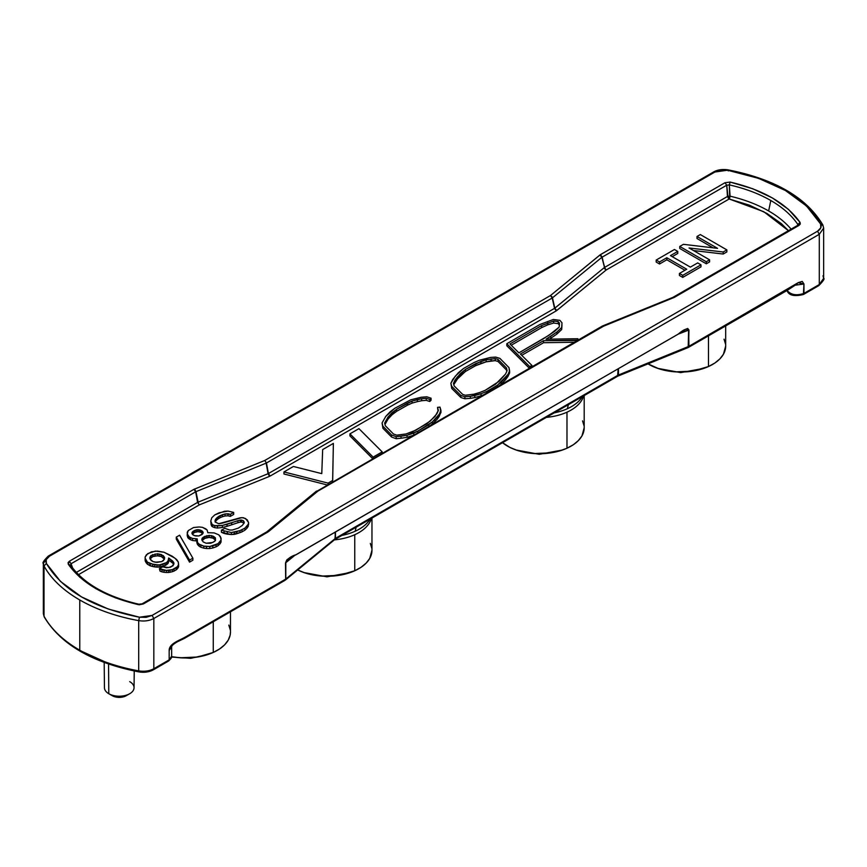 <?xml version="1.0" encoding="UTF-8"?>
<svg xmlns="http://www.w3.org/2000/svg" width="867" height="867" viewBox="0 0 867 867"><rect width="100%" height="100%" fill="white"/><g stroke="black" fill="none" stroke-linecap="round" stroke-linejoin="round"><path stroke-width="1.3" d="M554.176 412.876A45.528 26.281 0 0 0 567.376 408.725L568.394 404.661L567.376 408.725A45.528 26.281 0 0 0 579.384 400.5M584.195 427.713L581.952 435.917L578.397 440.566L573.347 444.717L566.985 448.228A44.9 25.923 0 0 1 502.524 442.69L510.034 447.48L517.241 450.406L533.888 453.56L551.347 452.791L559.562 450.959L566.985 448.228L566.985 412.183A44.9 25.923 180 0 0 583.632 395.872A44.9 25.923 180 0 1 566.985 412.183A44.9 25.923 180 0 1 546.383 417.374A44.9 25.923 180 0 0 566.985 412.183L566.985 448.228A44.9 25.923 0 0 0 584.195 427.821L584.195 395.547M341.945 535.405A45.528 26.281 0 0 0 355.145 531.254L356.164 527.19L355.145 531.254A45.528 26.281 0 0 0 367.153 523.029M371.965 550.242L369.721 558.446L366.167 563.095L361.116 567.256L354.755 570.768A44.9 25.923 0 0 1 297.695 569.966L305.011 572.935L321.646 576.089L339.116 575.33L354.755 570.768L354.755 534.711A44.9 25.923 180 0 0 371.401 518.401A44.9 25.923 180 0 1 354.755 534.711A44.9 25.923 180 0 1 334.369 539.881A44.9 25.923 180 0 0 354.755 534.711L354.755 570.768A44.9 25.923 0 0 0 371.965 550.361L371.965 518.076M567.376 408.725A45.528 26.281 0 0 0 582.331 396.62M725.679 346.02L723.446 354.224L719.892 358.873L714.841 363.035L708.469 366.546A44.9 25.923 0 0 1 648.028 363.858L658.725 368.713L675.371 371.867L692.841 371.109L708.469 366.546L708.469 335.832L708.469 366.546A44.9 25.923 0 0 0 725.679 346.139L725.679 325.905M171.568 656.677L180.163 657.782L197.633 657.013L213.26 652.45L213.26 621.747L213.26 652.45A44.9 25.923 0 0 0 230.47 632.043L230.47 611.809M355.145 531.254A45.528 26.281 0 0 0 370.09 519.149M822.989 275.804L823.65 278.318L819.293 284.539L819.293 234.296L817.516 231.229L820.778 227.837L820.605 223.957L822.989 225.561L820.605 223.957C821.862 226.72 820.832 229.148 817.516 231.229L152.061 615.429L153.827 618.496L153.827 668.739C149.46 671.036 144.421 671.752 138.698 670.874C144.421 671.752 149.46 671.036 153.827 668.739L153.296 669.844L153.827 668.739L169.163 659.885L171.655 656.178L168.621 661.001L153.296 669.844L146.176 671.643L139.457 671.535L138.698 670.874A145.082 83.763 180 0 1 79.775 650.217A145.082 83.763 180 0 1 44.011 616.199L44.011 565.967L44.011 616.199A145.082 83.763 0 0 0 79.775 650.217L79.775 599.986A145.082 83.763 180 0 1 44.011 565.967L46.395 563.485C62.283 590.134 93.3 608.038 139.457 617.217L138.698 620.631A145.082 83.763 180 0 1 79.775 599.986A145.082 83.763 180 0 1 44.011 565.967L46.395 563.485L60.484 581.432L81.541 596.919L108.375 609.078L139.457 617.217L138.698 620.631C144.421 621.509 149.46 620.794 153.827 618.496L152.061 615.429L139.457 617.217L146.176 617.315L152.061 615.429L817.516 231.229L819.293 234.296L823.65 228.086L822.805 224.856C806.31 197.373 774.697 179.035 727.977 169.845L727.977 169.845C722.287 169.054 717.529 169.748 713.704 171.915L714.939 172.013L49.484 556.213L46.222 559.605L46.395 563.485C45.127 560.743 46.157 558.315 49.484 556.213L48.249 556.115L49.484 556.213L714.939 172.013L727.543 170.225L728.302 170.897L727.543 170.225L720.824 170.127L713.704 171.915L48.249 556.115C43.762 560.656 42.136 563.095 43.35 563.442L44.011 565.967L43.35 563.442L47.707 557.232M129.714 681.635A14.804 8.54 180 0 1 129.627 693.773A14.804 8.54 180 0 1 108.884 693.773A14.804 8.54 180 0 1 108.787 693.719L108.559 664.035L108.787 693.719A14.804 8.54 0 0 0 124.87 695.583A14.804 8.54 0 0 0 134.049 687.726L134.233 670.993M108.971 693.828L112.352 695.746A9.754 5.636 0 0 0 112.417 695.778A9.754 5.636 0 0 0 126.094 695.778L129.627 693.773M559.334 325.027L558.207 323.651L553.666 323.044L547.749 324.854L541.626 327.607L511.248 345.25L541.626 327.607L541.626 325.558L509.959 343.961L518.878 352.869L548.887 335.301L559.204 327.054L559.464 323.131L558.207 321.614L553.666 321.007L541.626 325.558L541.626 327.607L547.749 324.854L547.749 322.817L547.749 324.854L553.666 323.044L553.666 321.007L553.666 323.044L558.207 323.651L558.207 321.614L558.207 323.651L559.334 325.027M202.759 533.725L200.83 532.262L197.849 531.688L194.533 532.457L192.268 534.115L193.211 533.216L193.211 531.178L191.878 533.086L192.875 534.809L195.53 535.958L198.846 535.958L201.827 534.625L202.824 533.66L202.824 531.753L200.83 530.214L197.849 529.639L193.211 531.178L193.211 533.216L194.533 532.457L194.533 530.409L194.533 532.457L196.191 531.883L196.191 529.835L196.191 531.883L197.849 531.688L197.849 529.639L197.849 531.688L199.508 531.883L199.508 529.835L199.508 531.883L200.83 532.262L200.83 530.214L200.83 532.262L202.163 533.032L202.163 530.983L202.759 533.725M215.504 540.239L213.109 538.201L209.12 537.432L204.818 538.385L202.087 540.618L202.163 538.255L201.827 539.599L203.16 541.897L206.14 543.241L212.773 542.471L215.428 540.553L215.428 537.876L213.109 536.153L209.12 535.383L203.485 537.106L202.163 538.255L202.163 540.304L203.485 539.155L203.485 537.106L203.485 539.155L204.818 538.385L204.818 536.348L204.818 538.385L206.801 537.627L206.801 535.578L206.801 537.627L209.12 537.432L209.12 535.383L209.12 537.432L211.45 537.627L211.45 535.578L211.45 537.627L213.109 538.201L213.109 536.153L213.109 538.201L214.431 538.96L214.431 536.922L214.431 538.96L215.428 539.924L215.428 537.876L215.504 540.239M164.394 559.172L161.37 556.581L157.393 555.812L152.755 556.581L150.056 559.02L150.099 556.831L149.763 558.175L151.096 560.472L153.08 561.621L157.057 562.38L161.706 561.621L164.362 559.323L164.362 557.026L161.37 554.533L157.393 553.764L151.096 555.487L151.096 557.535L152.755 556.581L152.755 554.533L152.755 556.581L155.074 556.007L155.074 553.959L155.074 556.007L157.393 555.812L157.393 553.764L157.393 555.812L159.051 556.007L159.051 553.959L159.051 556.007L161.37 556.581L161.37 554.533L161.37 556.581L163.364 557.73L163.364 555.682L163.364 557.73L164.362 559.063L164.362 557.026L164.394 559.172M506.805 371.379L506.545 370.09L498.07 361.496L495.22 360.629L486.149 361.842L475.658 365.679L465.384 371.51L457.548 378.857L453.799 384.645L457.548 378.857L457.548 376.809L455.11 379.941L455.11 381.979L455.11 379.941L453.43 383.355L454.167 385.945L462.664 394.387L465.351 395.244L473.837 394.203L479.787 392.469L485.097 390.378L495.501 384.276L505.537 374.056L507.087 370.783L506.545 368.042L498.07 359.447L495.22 358.58L486.149 359.794L475.658 363.631L465.384 369.472L457.548 376.809L457.548 378.857L460.54 375.476L460.54 373.439L460.54 375.476L465.384 371.51L465.384 369.472L465.384 371.51L475.658 365.679L475.658 363.631L475.658 365.679L480.925 363.436L480.925 361.398L480.925 363.436L486.149 361.842L486.149 359.794L486.149 361.842L491.101 360.889L491.101 358.851L491.101 360.889L495.22 360.629L495.22 358.58L495.22 360.629L498.07 361.496L498.07 359.447L498.07 361.496L506.545 370.09L506.545 368.042L506.805 371.379M192.214 534.05L192.214 532.132L192.214 534.05L192.214 532.132L196.191 529.835L200.83 530.214L202.824 531.753L202.824 533.66L203.16 532.706L202.824 531.753L202.824 533.66L198.846 535.958L194.197 535.578L192.214 534.05M151.096 555.487L150.099 556.831L150.099 558.879L151.096 557.535L151.096 555.487L157.393 553.764L163.364 555.682L164.687 557.98L163.364 560.656L161.706 561.621L155.399 562.195L153.08 561.621L150.099 559.128L150.099 556.831L151.096 555.487M328.084 483.125L332.646 480.491L333.372 443.405L322.654 449.594L321.776 473.631L293.404 466.479L283.953 471.941L328.084 483.125L328.084 484.415L328.084 483.125L283.953 471.941L283.953 473.989L327.173 484.935L283.953 473.989L283.953 471.941L293.404 466.479L321.776 473.631L322.654 449.594L333.372 443.405L332.657 481.77L332.646 480.491L328.084 483.125M539.968 324.475L506.827 343.722L529.77 366.622L531.937 365.43L520.406 354.029L543.576 340.677L577.259 340.178L577.888 338.726L546.08 339.192L556.885 332.018L561.675 327.477L561.989 322.827L559.941 320.357L553.319 319.479L539.968 324.475L553.319 319.479L559.941 320.357L561.989 322.827L561.675 329.525L561.989 324.876L561.675 329.525L561.675 327.477L556.885 332.018L556.885 334.055L561.675 329.525L556.885 334.055L556.885 332.018L550.773 336.255L550.773 338.293L556.885 334.055L550.773 338.293L550.773 336.255L546.08 339.192L577.888 338.726L577.888 340.189L577.888 338.726L577.259 340.547L543.576 340.677L543.576 342.714L574.301 342.259L543.576 342.714L543.576 340.677L520.406 354.029L531.937 365.43L531.937 366.719L531.937 365.43L529.77 366.622L529.77 367.976L529.77 366.622L506.827 343.722L539.968 324.475M543.717 338.553L518.878 352.869L509.959 343.961L541.626 325.558L553.666 321.007L558.207 321.614L559.464 323.131L559.204 327.054L554.847 331.172L543.717 338.553M199.172 526.963L193.536 527.537L188.237 530.604L187.239 533.855L189.223 536.922L192.539 538.45L197.188 538.83L197.513 542.471L199.172 544.194L203.821 546.112L209.792 546.492L218.083 543.62L221.063 539.978L220.402 536.532L218.744 534.809L214.095 532.902L207.798 532.706L207.137 530.03L202.488 527.353L199.172 526.963L202.488 527.353L205.804 528.881L207.137 530.03L207.798 532.706L214.095 532.902L218.744 534.809L221.063 538.071L221.063 542.027L221.063 539.978L220.066 541.702L220.066 543.75L221.063 542.027L220.066 543.75L220.066 541.702L218.083 543.62L218.083 545.668L220.066 543.75L218.083 545.668L218.083 543.62L216.089 544.769L216.089 546.817L218.083 545.668L216.089 546.817L216.089 544.769L212.773 545.917L212.773 547.966L216.089 546.817L212.773 547.966L212.773 545.917L209.792 546.492L209.792 548.54L212.773 547.966L209.792 548.54L209.792 546.492L206.476 546.492L206.476 548.54L209.792 548.54L206.476 548.54L206.476 546.492L203.821 546.112L203.821 548.15L206.476 548.54L203.821 548.15L203.821 546.112L200.83 545.148L200.83 547.196L203.821 548.15L200.83 547.196L200.83 545.148L199.172 544.194L199.172 546.243L200.83 547.196L199.172 546.243L199.172 544.194L197.513 542.471L197.513 544.519L199.172 546.243L197.513 544.519L196.852 540.553L196.852 542.601L197.513 544.519L196.852 542.601L197.188 538.83L195.855 538.83L195.855 540.878L196.852 540.878L195.855 540.878L195.855 538.83L192.539 538.45L192.539 540.499L195.855 540.878L192.539 540.499L192.539 538.45L190.556 537.681L190.556 539.729L192.539 540.499L190.556 539.729L190.556 537.681L189.223 536.922L189.223 538.96L190.556 539.729L189.223 538.96L189.223 536.922L187.901 535.773L187.901 537.811L189.223 538.96L187.901 537.811L187.239 533.855L187.239 535.904L187.901 537.811L187.239 532.327L188.237 530.604L193.536 527.537L199.172 526.963M214.095 541.702L210.779 543.241L206.14 543.241L203.16 541.897L201.827 539.599L202.163 538.255L204.818 536.348L211.45 535.578L215.428 537.876L215.428 540.553L214.095 541.702M145.125 558.175L147.444 562.195L150.099 563.723L159.051 565.067L166.681 562.575L168.664 559.898L168.664 557.98L173.638 562.38L172.977 565.826L168.664 567.549L162.703 566.79L159.387 568.698L166.345 570.421L172.316 569.662L177.291 566.79L178.613 564.493L178.288 562L176.63 559.508L172.316 556.256L164.026 552.236L155.399 551.087L147.78 553.58L145.125 557.026L145.45 561.556L147.444 564.233L152.755 566.53L159.051 567.105L165.023 565.577L168.003 563.463L168.664 559.898L168.664 561.935L168.003 563.463L168.003 561.426L168.003 563.463L166.681 564.612L166.681 562.575L166.681 564.612L165.023 565.577L165.023 563.528L165.023 565.577L163.029 566.335L163.029 564.298L163.029 566.335L160.709 566.91L160.709 564.872L160.709 566.91L159.051 567.105L159.051 565.067L159.051 567.105L157.057 567.105L157.057 565.067L157.057 567.105L154.738 566.91L154.738 564.872L154.738 566.91L152.755 566.53L152.755 564.493L152.755 566.53L150.099 565.761L150.099 563.723L150.099 565.761L147.444 564.233L147.444 562.195L147.444 564.233L146.122 562.705L146.122 560.656L146.122 562.705L145.45 559.508L145.45 561.556L145.125 560.212L145.125 557.026L146.447 554.728L151.422 551.856L157.393 551.087L164.026 552.236L174.971 558.175L178.288 562L178.613 566.53L178.613 564.493L178.613 566.53L178.288 567.484L178.288 565.447L177.291 566.79L177.291 568.828L178.288 567.484L177.291 568.828L177.291 566.79L176.294 567.744L176.294 569.782L177.291 568.828L176.294 569.782L176.294 567.744L173.974 569.088L173.974 571.125L176.294 569.782L173.974 571.125L173.974 569.088L172.316 569.662L172.316 571.7L173.974 571.125L172.316 571.7L172.316 569.662L169.997 570.237L169.997 572.274L172.316 571.7L169.997 572.274L169.997 570.237L168.339 570.421L168.339 572.469L169.997 572.274L168.339 572.469L168.339 570.421L166.345 570.421L166.345 572.469L168.339 572.469L166.345 572.469L166.345 570.421L164.026 570.237L164.026 572.274L166.345 572.469L164.026 572.274L164.026 570.237L162.031 569.847L162.031 571.895L164.026 572.274L162.031 571.895L162.031 569.847L160.048 569.088L160.048 571.125L162.031 571.895L160.048 571.125L159.387 568.698L160.048 571.125L159.387 568.698L162.703 566.79L166.345 567.744L170.658 567.17L173.638 564.677L173.974 563.344L173.638 562.38L173.682 564.536L173.638 562.38L172.652 561.047L172.652 563.084L173.638 564.428L172.652 563.084L172.652 561.047L168.664 557.98L168.003 561.426L165.023 563.528L160.709 564.872L154.738 564.872L147.444 562.195L145.125 558.175M215.092 521.988L218.744 523.711L222.385 523.137L241.958 517.588L245.599 518.542L248.591 522.563L248.255 524.286L244.938 528.111L239.964 530.604L239.964 532.641L231.348 534.56L221.399 532.262L221.399 530.214L221.399 532.262L224.044 533.411L224.044 531.363L224.044 533.411L227.36 534.18L227.36 532.132L227.36 534.18L231.348 534.56L231.348 532.511L231.348 534.56L234.328 534.365L234.328 532.327L234.328 534.365L236.648 533.79L236.648 531.753L236.648 533.79L239.964 532.641L239.964 530.604L231.348 532.511L221.399 530.214L224.716 528.306L229.69 530.03L232.334 530.03L229.69 530.03L224.716 528.306L221.399 530.214L231.348 532.511L236.648 531.753L241.958 529.835L244.938 528.111L248.255 524.286L248.591 522.563L247.258 519.886L243.616 517.772L240.3 517.772L218.744 523.711L215.092 521.988L215.428 519.496L218.408 516.624L225.041 513.947L230.351 514.326L233.667 512.419L228.032 511.075L224.38 511.27L214.767 514.9L211.776 517.772L210.779 521.034L212.112 524.481L214.767 525.63L222.385 525.435L240.3 520.07L243.28 520.644L244.277 522.758L242.283 525.435L238.306 528.111L232.334 530.03L238.306 528.111L242.283 525.435L244.277 522.758L243.941 521.414L243.941 523.332L243.28 520.644L243.898 523.408L243.28 520.644L241.622 520.07L241.622 522.118L243.28 522.693L241.622 522.118L241.622 520.07L240.3 520.07L240.3 522.118L241.622 522.118L240.3 522.118L240.3 520.07L237.981 520.644L237.981 522.693L240.3 522.118L237.981 522.693L237.981 520.644L231.673 522.758L231.673 524.795L237.981 522.693L231.673 524.795L231.673 522.758L227.035 524.286L227.035 526.323L231.673 524.795L227.035 526.323L227.035 524.286L222.385 525.435L222.385 527.472L227.035 526.323L222.385 527.472L222.385 525.435L217.411 526.009L217.411 528.046L222.385 527.472L217.411 528.046L217.411 526.009L214.767 525.63L214.767 527.667L217.411 528.046L214.767 527.667L214.767 525.63L212.773 524.86L212.773 526.898L214.767 527.667L212.773 526.898L212.112 524.481L212.112 526.518L212.773 526.898L211.45 523.711L211.45 525.749L212.112 526.518L211.115 522.758L211.115 524.795L210.779 521.034L211.115 524.795L210.779 521.034L211.776 517.772L214.767 514.9L219.069 512.798L228.032 511.075L233.667 512.419L233.667 514.456L233.667 512.419L230.351 514.326L230.351 516.374L233.667 514.456L230.351 516.374L230.351 514.326L228.032 513.752L228.032 515.8L230.351 516.374L228.032 515.8L228.032 513.752L225.041 513.947L225.041 515.984L228.032 515.8L225.041 515.984L225.041 513.947L222.385 514.716L222.385 516.754L225.041 515.984L222.385 516.754L222.385 514.716L220.066 515.67L220.066 517.707L222.385 516.754L220.066 517.707L220.066 515.67L218.408 516.624L218.408 518.672L220.066 517.707L218.408 518.672L218.408 516.624L216.75 517.967L216.75 520.005L218.408 518.672L216.75 520.005L216.75 517.967L215.428 519.496L215.428 521.544L216.75 520.005L215.428 521.544L215.428 519.496L215.092 521.988L215.092 520.46M189.559 560.082L192.875 558.175L179.61 535.199L176.294 537.106L189.559 560.082L189.559 562.13L192.875 560.212L192.875 558.175L192.875 560.212L189.559 562.13L189.559 560.082L176.294 537.106L176.294 539.155L189.559 562.13L176.294 539.155L176.294 537.106L179.61 535.199L192.875 558.175L189.559 560.082M349.932 433.847L373.135 457.115L382.184 451.891L358.949 428.645L349.932 433.847L358.949 428.645L382.184 451.891L382.184 453.181L382.184 451.891L373.135 457.115L373.135 458.405L373.135 457.115L349.932 433.847L349.932 435.895L349.932 433.847M481.066 393.716L486.712 391.494L497.43 385.208L507.91 374.533L509.623 370.892L508.972 367.586L499.891 358.374L495.718 357.096L490.559 357.432L479.592 360.173L474.032 362.525L463.477 368.529L458.394 372.691L452.747 379.443L450.873 383.268L451.772 386.433L460.854 395.46L464.864 396.739L470.347 396.306L481.066 393.716L481.066 395.753L482.886 395.038L481.066 395.753L481.066 393.716L474.769 395.558L474.769 397.595L481.066 395.753L474.769 397.595L474.769 395.558L470.347 396.306L470.347 398.354L474.769 397.595L470.347 398.354L470.347 396.306L464.864 396.739L464.864 398.777L470.347 398.354L464.864 398.777L464.864 396.739L460.854 395.46L460.854 397.498L464.864 398.777L460.854 397.498L460.854 395.46L451.772 386.433L451.772 388.481L460.854 397.498L451.772 388.481L450.873 383.268L451.772 388.481L450.873 383.268L455.283 376.18L463.477 368.529L474.032 362.525L479.592 360.173L490.559 357.432L495.718 357.096L499.891 358.374L508.972 367.586L509.623 372.94L509.623 370.892L507.91 374.533L507.91 376.571L509.623 372.94L507.91 376.571L507.91 374.533L505.537 377.698L505.537 379.735L507.91 376.571L505.537 379.735L505.537 377.698L501.278 382.044L501.278 384.081L505.537 379.735L501.278 384.081L501.278 382.044L497.43 385.208L486.712 391.494L486.712 392.827L486.712 391.494L481.066 393.716M454.167 385.945L453.43 383.355L455.11 379.941L460.54 373.439L465.384 369.472L480.925 361.398L486.149 359.794L495.22 358.58L498.07 359.447L506.545 368.042L507.087 370.783L505.537 374.056L499.164 381.274L485.097 390.378L479.787 392.469L473.837 394.203L465.351 395.244L462.664 394.387L454.167 385.945M438.93 407.23L437.532 407.36L438.388 410.373L436.87 413.819L430.238 421.102L416.073 430.086L406.092 433.933L396.718 435.169L393.423 433.955L385.316 425.74L384.634 423.063L388.069 417.005L396.587 409.3L412.053 401.063L421.665 398.69L426.25 398.289L429.826 399.449L431.051 398.191L426.727 396.793L421.048 397.281L410.72 399.828L394.713 408.346L385.761 416.431L382.076 422.944L382.911 426.228L391.548 434.985L396.186 436.686L407.035 435.288L417.775 431.148L432.319 421.904L439.266 414.242L440.956 410.47L440.002 407.132L438.93 407.23L440.002 407.132L440.956 412.519L440.956 410.47L440.111 412.053L440.111 414.101L440.956 412.519L440.111 414.101L440.111 412.053L439.266 416.29L440.111 414.101L439.266 416.29L439.266 414.242L437.261 417.103L437.261 419.14L439.266 416.29L437.261 419.14L437.261 417.103L434.952 419.411L434.952 421.46L437.261 419.14L434.952 421.46L434.952 419.411L432.319 421.904L432.319 423.952L434.952 421.46L432.319 423.952L432.319 421.904L428.84 424.646L428.84 426.239L428.84 424.646L417.775 431.148L417.775 432.633L417.775 431.148L413.776 433.099L413.776 434.941L413.776 433.099L407.035 435.288L407.035 437.326L412.995 435.397L407.035 437.326L407.035 435.288L401.031 436.199L401.031 438.236L407.035 437.326L401.031 438.236L401.031 436.199L396.186 436.686L396.186 438.724L401.031 438.236L396.186 438.724L396.186 436.686L391.548 434.985L391.548 437.022L396.186 438.724L391.548 437.022L391.548 434.985L382.911 426.228L382.911 428.265L391.548 437.022L382.911 428.265L382.076 422.944L382.911 428.265L382.076 422.944L385.761 416.431L389.977 411.933L394.713 408.346L410.72 399.828L421.048 397.281L426.727 396.793L431.051 398.191L431.051 400.229L431.051 398.191L430.736 400.608L430.736 398.56L430.736 400.608L430.704 398.549L429.826 399.449L429.826 401.497L430.704 400.587L429.826 401.497L429.826 399.449L426.25 398.289L426.25 400.337L429.826 401.497L426.25 400.337L426.25 398.289L421.665 398.69L421.665 400.727L426.25 400.337L421.665 400.727L421.665 398.69L417.385 399.579L417.385 401.627L421.665 400.727L417.385 401.627L417.385 399.579L412.053 401.063L412.053 403.112L417.385 401.627L412.053 403.112L412.053 401.063L407.425 403.166L407.425 405.214L412.053 403.112L407.425 405.214L407.425 403.166L396.587 409.3L396.587 411.348L407.425 405.214L396.587 411.348L396.587 409.3L392.079 412.725L392.079 414.762L396.587 411.348L392.079 414.762L392.079 412.725L388.069 417.005L388.069 419.043L392.079 414.762L388.069 419.043L388.069 417.005L384.634 423.063L385.316 425.74L393.423 433.955L396.718 435.169L406.092 433.933L412.345 431.907L426.932 423.703L435.006 416.463L438.388 410.373L437.532 407.36L438.008 411.077L437.532 407.36L438.93 407.23M700.319 234.567L697.003 236.485L717.562 248.352L683.402 244.331L679.761 246.445L706.291 261.758L709.607 259.84L689.037 247.973L723.197 251.994L726.849 249.891L700.319 234.567L726.849 249.891L726.849 251.929L726.849 249.891L723.197 251.994L723.197 254.031L726.849 251.929L723.197 254.031L723.197 251.994L689.037 247.973L709.607 259.84L709.607 261.888L709.607 259.84L706.291 261.758L706.291 263.796L709.607 261.888L706.291 263.796L706.291 261.758L679.761 246.445L679.761 248.482L706.291 263.796L679.761 248.482L679.761 246.445L683.402 244.331L717.562 248.352L697.003 236.485L700.319 234.567M656.211 260.035L659.527 261.953L666.821 257.737L686.718 269.225L679.425 273.441L682.741 275.348L700.98 264.825L697.664 262.907L690.37 267.123L670.473 255.635L677.766 251.419L674.45 249.501L656.211 260.035L656.211 262.072L659.527 263.991L666.821 259.775L684.952 270.244L666.821 259.775L666.821 257.737L666.821 259.775L659.527 263.991L659.527 261.953L659.527 263.991L656.211 262.072L656.211 260.035L674.45 249.501L677.766 251.419L677.766 253.457L677.766 251.419L670.473 255.635L690.37 267.123L697.664 262.907L700.98 264.825L700.98 266.863L700.98 264.825L682.741 275.348L682.741 277.397L700.98 266.863L682.741 277.397L682.741 275.348L679.425 273.441L679.425 275.478L682.741 277.397L679.425 275.478L679.425 273.441L686.718 269.225L666.821 257.737L659.527 261.953L656.211 260.035M506.827 345.77L506.827 343.722L506.827 345.77L529.325 368.226L506.827 345.77M549.418 339.149L550.773 338.293L549.418 339.149M521.706 355.318L543.576 342.714L521.706 355.318M168.664 560.028L172.652 563.084L168.664 560.028M215.222 522.118L215.428 521.544L215.222 522.118M248.591 522.563L248.591 524.6L248.591 522.563M248.255 524.286L248.255 526.323L248.255 524.286M246.932 526.204L246.932 528.241L248.255 526.323L246.932 528.241L246.932 526.204M244.938 528.111L244.938 530.16L246.932 528.241L244.938 530.16L244.938 528.111M241.958 529.835L241.958 531.883L244.938 530.16L241.958 531.883L241.958 529.835M239.964 532.641L241.958 531.883L239.964 532.641M349.932 435.895L372.658 458.686L349.932 435.895M497.43 386.639L497.43 385.208L497.43 386.639M499.912 385.208L501.278 384.081L499.912 385.208M384.991 424.472L388.069 419.043L384.991 424.472M430.942 425.025L432.319 423.952L430.942 425.025M697.003 238.523L697.003 236.485L697.003 238.523L713.118 247.832L697.003 238.523M693.481 250.541L723.197 254.031L693.481 250.541M672.239 256.654L677.766 253.457L672.239 256.654M112.352 695.746L119.256 697.393L126.148 695.746M554.533 308.37L556.246 310.874L556.777 310.505L554.804 308.186L556.246 310.874L270.125 476.059L268.412 473.555L269.496 476.362L199.323 504.887L78.507 574.648L199.323 504.887L197.611 502.383L199.323 504.887L269.496 476.362L268.098 473.707L266.147 463.141L268.412 473.555L554.533 308.37L552.214 298.01L554.804 308.186L604.201 267.675L606.174 269.995L604.732 268.564L606.174 269.995L556.246 310.874L270.125 476.059L268.412 473.555L197.936 502.231L268.098 473.707L266.462 462.989L264.749 460.485L266.462 462.989L552.214 298.01L554.533 308.37L268.412 473.555L266.462 462.989L552.214 298.01L550.502 295.517L551.575 296.568L550.502 295.517L264.749 460.485L193.948 489.324L69.371 561.242L68.276 564.222C81.856 583.296 105.156 596.745 138.167 604.581L143.337 603.952L267.914 532.024L317.853 491.145L316.401 491.166L317.853 491.145L603.605 326.176L602.381 326.057L603.605 326.176L674.407 297.338L798.984 225.409L800.078 222.429C786.499 203.366 763.198 189.906 730.187 182.081L725.018 182.709L599.899 255.006L550.502 295.517L552.355 297.923L551.737 296.449L552.474 297.825L601.882 257.315L604.938 269.052L604.201 267.675L554.533 308.37M729.743 197.741L728.107 197.936L729.169 198.987L729.743 197.741L730.079 196.18L728.703 196.224L728.811 197.34L729.743 197.741L729.169 198.987L606.174 269.995L556.777 310.505L554.804 308.186L552.474 297.825L601.882 257.315L605.112 268.943L604.472 267.491L727.456 196.484L729.169 198.987L606.174 269.995L604.472 267.491L602.142 257.141L599.899 255.006L601.882 257.315L726.73 185.213L728.107 197.936L728.703 196.224L727.456 196.484L604.472 267.491L602.142 257.141L600.441 254.638L602.142 257.141L726.73 185.213L729.31 184.899L729.743 197.741M788.428 230.687L781.373 223.643L766.948 213.466L749.316 205.132L729.169 198.987L763.794 211.711L788.428 230.687M797.282 225.94L798.984 225.409L797.282 225.94L797.824 224.455L800.078 222.429L797.824 224.455A119.928 69.241 180 0 0 770.796 200.505L768.65 210.963A116.904 67.496 0 0 1 791.094 229.137A116.904 67.496 0 0 0 768.65 210.963A116.904 67.496 0 0 0 730.079 196.18L727.456 196.484L726.73 185.213L725.018 182.709L726.73 185.213L729.31 184.899A119.928 69.241 180 0 1 770.796 200.505L768.65 210.963A116.904 67.496 0 0 0 730.079 196.18L729.31 184.899L730.187 182.081L729.31 184.899A119.928 69.241 180 0 1 770.796 200.505A119.928 69.241 180 0 1 797.824 224.455L797.282 225.94L797.9 225.312M76.339 572.404L197.611 502.383L198.456 503.738L195.975 491.665L197.611 502.383L76.339 572.404M104.181 662.464L104.452 687.726A14.804 8.54 0 0 0 108.787 693.719M602.532 325.992L601.893 326.696L603.605 326.176L317.853 491.145L316.618 491.08L317.853 491.145L268.456 531.655L266.212 532.555L266.765 531.872M672.998 297.348L602.435 326.014L316 491.762M315.881 491.86L316.618 491.08M97.559 589.192A119.928 69.241 180 0 1 70.53 565.241L71.072 563.745L72.676 568.102L71.072 563.745L195.66 491.817L197.611 502.383L195.975 491.665L266.147 463.141L195.975 491.665L194.587 489.01L195.66 491.817L193.948 489.324L195.66 491.817L71.072 563.745L69.371 561.242L71.072 563.745L70.53 565.241L68.276 564.222L70.53 565.241M44.011 616.199L43.35 613.684L44.011 616.199M672.694 297.869L674.407 297.338L672.694 297.869M672.38 298.02L603.605 326.176L602.728 325.894M266.212 532.555L143.337 603.952L139.045 604.798M820.605 223.957C804.717 197.308 773.7 179.404 727.543 170.225L758.625 178.364L785.459 190.523L806.516 206.01L820.605 223.957M81.541 651.247L108.375 663.407M791.354 294.086L794.768 295.257L798.713 295.419L803.416 294.498L803.958 293.382L819.293 284.539L818.751 285.644L817.516 285.557M138.698 670.874L138.698 620.631A145.082 83.763 180 0 1 79.775 599.986L79.775 650.217A145.082 83.763 0 0 0 138.698 670.874L138.698 620.631C144.421 621.509 149.46 620.794 153.827 618.496L819.293 234.296L153.827 618.496L153.827 668.739L169.163 659.885L168.621 661.001L167.385 660.903M168.621 661.001C171.341 658.324 172.349 656.72 171.655 656.178L171.655 646.782L169.163 650.488L170.875 645.915L174.95 642.49L185.159 637.169C179.252 640.55 169.065 643.607 169.163 650.488L169.163 659.885L169.163 650.488L171.655 646.836C171.785 645.568 173.768 643.845 177.594 641.667L184.498 638.34L185.159 637.169L285.525 579.221L284.983 580.337L285.666 579.134L285.525 562.932L294.552 555.563L285.525 562.932L286.76 559.952L289.491 557.882L296.211 554.674L678.254 334.098L296.211 554.674C290.705 556.278 287.14 559.031 285.525 562.932L285.796 579.037L285.796 562.737L293.956 555.877M803.958 293.382C796.394 295.907 790.758 294.888 787.041 290.326C790.758 294.888 796.394 295.907 803.958 293.382L819.293 284.539L818.751 285.644L803.416 294.498L803.958 283.997L803.958 293.382M787.041 290.478L787.106 290.77C788.916 295.452 794.356 296.698 803.416 294.498M138.167 604.581L115.571 597.894L95.858 588.66L79.862 577.27L68.276 564.222L68.081 562.65L69.371 561.242L193.948 489.324L264.749 460.485L550.502 295.517L600.441 254.638L725.018 182.709L730.187 182.081L752.784 188.768L772.497 198.001L788.493 209.38L800.078 222.429L800.274 224.011L798.984 225.409L673.767 297.652M294.737 555.433L678.243 334.12L684.973 329.547L687.704 328.474L688.951 330.013C687.293 327.986 683.727 329.352 678.254 334.098L688.951 330.013L688.626 346.464L688.626 330.164L688.951 346.301L798.16 282.675L802.235 281.407L803.958 283.997L798.16 282.675L787.962 289.144L787.42 290.261L786.185 290.163M682.622 331.714L688.626 330.164L688.181 347.526L688.788 346.388L618.138 375.14L335.464 538.342L285.796 579.037L285.796 562.737L294.379 555.628M818.751 285.644C823.249 281.071 824.875 278.632 823.65 278.318L819.293 284.539L819.293 234.296L823.65 228.086L822.805 224.856M679.804 333.101L686.556 330.522M794.898 285.254L803.958 283.997L794.898 285.254M335.193 532.186L335.193 538.526L335.193 532.186M285.666 579.134L285.178 580.207L285.666 579.134M285.319 580.099L283.747 580.251M285.178 580.207L334.727 539.588L335.464 538.342L335.464 532.024L334.933 539.458L335.464 538.342L618.138 375.14L618.138 368.822L617.607 376.256L618.464 374.978L618.464 368.638L618.464 374.978L617.033 375.844L688.626 346.464L688.181 347.526L687.184 347.331M296.211 554.674L678.254 334.098M688.084 347.58L688.788 346.388L688.409 347.418L688.951 346.301L787.962 289.144L787.42 290.261L797.217 283.888L795.429 284.311M183.392 638.188L184.617 638.275L185.159 637.169L285.525 579.221L284.983 580.337L184.617 638.275M334.814 539.512L285.33 580.099M371.835 548.399L370.317 543.403M171.633 656.687A44.9 25.923 0 0 0 213.26 652.45L219.622 648.939L224.683 644.777L228.227 640.128L230.145 635.175L230.47 631.935M230.34 630.092L228.823 625.085M725.56 344.188L724.032 339.181M584.065 425.87L582.548 420.863M108.884 693.773L112.417 695.778M316.422 491.145L266.852 531.796M43.35 563.442L43.35 613.684L44.195 616.903C60.69 644.398 92.303 662.735 139.023 671.925C144.355 672.759 149.113 672.066 153.296 669.844M673.15 297.24L797.738 225.312M70.433 565.046L70.368 564.905C83.265 583.328 106.045 596.431 138.709 604.201L142.08 603.844L266.668 531.926M823.65 278.329L823.65 228.086M334.933 539.458L617.607 376.256M617.943 376.083L688.105 347.569M787.42 290.261L688.409 347.418M350.344 572.523L327 576.837L303.775 572.523M704.069 368.302L680.725 372.615L657.5 368.302M562.575 449.995L539.241 454.308L516.017 449.984M208.86 654.206L190.773 658.324L171.579 657.056"/></g></svg>
